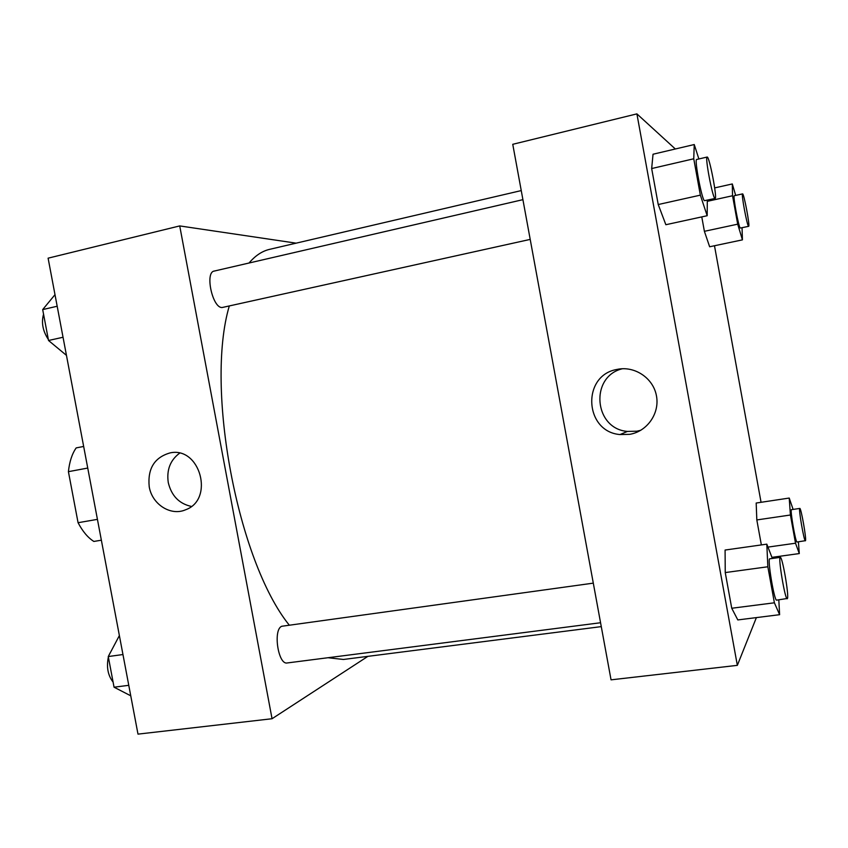 <?xml version="1.0" encoding="UTF-8"?>
<svg xmlns="http://www.w3.org/2000/svg" width="848" height="848" viewBox="0 0 848 848"><rect width="100%" height="100%" fill="white"/><g stroke="black" fill="none" stroke-linecap="round" stroke-linejoin="round"><path stroke-width="1.27" d="M97.425 519.358L78.069 522.707L68.412 471.668C69.483 461.694 72.069 453.775 76.182 447.903L83.655 446.461M78.069 522.707C82.669 531.473 87.938 537.717 93.863 541.448L101.357 540.197M87.736 468.054L68.412 471.668M367.884 656.363L272.049 718.733L137.991 734.124L48.103 258.174L179.723 225.918L296.153 243.164M149.216 486.741C147.457 468.658 154.431 457.369 170.151 452.885C200.181 446.302 214.639 499.652 185.542 509.796C170.755 516.337 152.078 504.359 149.216 486.741M272.049 718.733L179.723 225.918M179.564 453.214C170.236 460.188 166.473 469.972 168.264 482.565C171.466 495.794 179.151 503.744 191.341 506.426M593.303 583.138L281.737 626.269C272.844 629.619 278.155 665.182 287.239 662.956L600.575 622.739M522.909 199.662L214.205 271.074C204.675 272.208 212.53 308.259 222.112 307.527L530.201 239.401M521.244 190.588L269.611 249.354C262.202 251.061 255.343 255.608 249.036 263.018M229.278 306.054C204.962 388.119 237.641 561.206 289.2 625.05M327.953 657.73L343.429 659.468L601.285 626.619M756.384 617.598L737.347 665.351L611.048 679.842L512.754 144.308L636.901 113.876L675.337 148.983M761.059 502.302L714.482 245.74M725.082 550.045L725.241 572.57L731.739 608.249L737.813 619.93L731.739 608.249L725.241 572.57L725.082 550.045L766.815 544.151L772.358 558.461M653.034 154.23L651.667 168.54L658.228 204.538L665.86 224.72L658.228 204.538L651.667 168.54L653.034 154.23L694.247 144.542L698.879 158.958M704.391 231.313L709.649 246.768L704.391 231.313L701.773 216.897L704.391 231.313L737.696 224.169L732.545 195.75L732.301 183.952L735.682 195.4M737.347 665.351L636.901 113.876M756.819 519.941L761.356 544.914L756.819 519.941L756.183 503.034L756.819 519.941L790.41 515.001L789.223 498.052L793.113 509.425M629.693 434.335L620.015 434.558C584.357 431.738 581.484 375.537 616.825 369.463C634.219 365.499 653.024 377.742 656.384 395.465C660.03 413.135 647.3 431.494 629.693 434.335M622.411 368.742C589.572 376.491 593.844 428.823 627.435 431.42L636.837 431.208L640.844 430.254M778.814 599.865L779.619 614.694L774.394 602.801L767.843 566.771L766.815 544.151M780.298 557.359L769.761 558.821C767.09 557.984 774.33 601.55 776.641 600.14L787.485 598.444C789.053 594.914 782.248 556.097 780.298 557.359C777.817 556.511 785.11 600.161 787.23 598.783M779.619 614.694L737.813 619.93M774.394 602.801L731.739 608.249M767.843 566.771L725.241 572.57M707.306 200.17L707.179 215.721L700.353 195.146L693.749 158.788L694.247 144.542M707.137 157.05L696.685 159.466C694.13 158.852 701.826 199.715 704.444 200.69L715.108 198.443C717.567 198.856 709.278 155.693 707.137 157.05C704.752 156.392 712.447 197.361 714.896 198.368L715.108 198.443M707.179 215.721L665.86 224.72M700.353 195.146L658.228 204.538M693.749 158.788L651.667 168.54M798.403 541.819L799.293 553.564L795.519 543.218L790.41 515.001M799.802 508.429L791.47 509.669C789.785 509.012 795.636 543.07 797.025 542.01L805.515 540.664C806.522 538.618 801 507.464 799.802 508.429C798.233 507.761 804.105 541.872 805.388 540.833M789.223 498.052L756.183 503.034M799.293 553.564L772.146 557.316M795.519 543.218L768.012 547.087M742.042 227.73L742.435 239.857L737.696 224.169M742.572 193.885L734.294 195.708C732.661 195.146 738.682 227.603 740.293 228.048L748.667 226.321C750.215 226.734 743.866 192.888 742.572 193.885C741.046 193.291 747.067 225.812 748.561 226.278L748.667 226.321M732.301 183.952L714.673 187.896M742.435 239.857L709.649 246.768M732.545 195.75L707.38 201.315M130.751 695.805L114.056 687.198L108.268 656.543L119.377 635.576M128.769 685.322L114.056 687.198M122.96 654.539L108.268 656.543M110.282 652.631L109.148 654.826M108.364 657.094C106.329 667.058 107.897 675.39 113.102 682.11M66.451 355.365L48.527 340.493L42.686 309.594L54.993 294.68M63.038 337.25L48.527 340.493M57.176 306.245L42.686 309.594M43.555 314.205C41.202 322.6 42.792 331.006 48.315 339.412M616.825 369.463L620.397 368.891M620.015 434.558L627.435 431.42"/></g></svg>
